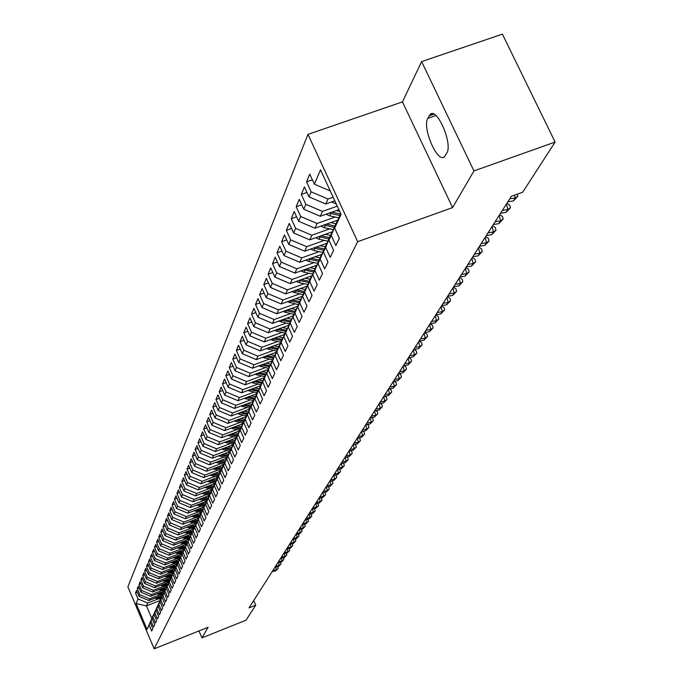 <?xml version="1.0" encoding="UTF-8"?>
<svg xmlns="http://www.w3.org/2000/svg" width="683" height="683" viewBox="0 0 683 683"><rect width="100%" height="100%" fill="white"/><g stroke="black" fill="none" stroke-linecap="round" stroke-linejoin="round"><path stroke-width="1.02" d="M307.973 134.372L127.883 586.868L154.17 648.85L357.67 241.697L307.973 134.372L402.449 101.887L452.598 207.572L473.951 170.929L421.616 61.59L402.449 101.887M421.616 61.59L502.398 34.15L555.117 142.055L473.951 170.929M160.061 600.553L146.461 605.915L136.096 603.524L147.067 629.385L149.099 625.03L151.66 631.058L152.796 628.684L150.226 622.631L150.977 621.009L153.564 627.079L154.717 624.663L152.121 618.567L152.89 616.928L155.493 623.041L156.663 620.591L154.051 614.444L154.828 612.779L157.449 618.943L158.644 616.45L156.006 610.26L156.8 608.57L159.438 614.777L160.65 612.241L157.995 606.009L158.798 604.284L161.461 610.542L162.691 607.972L160.01 601.689L160.829 599.939L163.519 606.239L164.765 603.627L162.067 597.301L162.895 595.525L165.61 601.868L166.874 599.213L164.151 592.835L164.996 591.034L167.728 597.429L169.017 594.731L166.268 588.302L167.13 586.475L169.888 592.921L171.194 590.172L168.419 583.7L169.29 581.831L172.073 588.328L173.405 585.544L170.613 579.013L171.501 577.118L174.302 583.666L175.659 580.832L172.842 574.249L173.738 572.328L176.573 578.928L177.947 576.042L175.104 569.409L176.018 567.453L178.878 574.104L180.278 571.167L177.401 564.482L178.331 562.493L181.217 569.195L182.643 566.216L179.749 559.479L180.696 557.448L183.599 564.209L185.05 561.178L182.122 554.383L183.087 552.316L186.024 559.138L187.501 556.047L184.547 549.2L185.528 547.1L188.499 553.973L189.994 550.831L187.014 543.924L188.013 541.79L191.009 548.714L192.538 545.512L189.524 538.554L190.54 536.377L193.562 543.369L195.116 540.108L192.077 533.09L193.118 530.879L196.166 537.922L197.746 534.61L194.681 527.524L195.731 525.27L198.813 532.373L200.426 529.001L197.327 521.863L198.403 519.567L201.511 526.73L203.15 523.298L200.025 516.092L201.118 513.753L204.26 520.984L205.933 517.483L202.774 510.218L203.884 507.836L207.06 515.127L208.759 511.558L205.574 504.233L206.701 501.8L209.912 509.159L211.645 505.522L208.417 498.129L209.579 495.662L212.814 503.081L214.582 499.375L211.329 491.914L212.507 489.395L215.777 496.882L217.578 493.1L214.291 485.579L215.487 483.009L218.791 490.565L220.635 486.714L217.305 479.116L218.534 476.503L221.873 484.119L223.742 480.2L220.387 472.534L221.634 469.861L225.006 477.554L226.918 473.55L223.529 465.815L224.801 463.091L228.207 470.852L230.162 466.771L226.73 458.967L228.028 456.184L231.477 464.022L233.466 459.855L230 451.975L231.324 449.141L234.807 457.047L236.839 452.795L233.33 444.838L234.687 441.944L238.205 449.935L240.279 445.589L236.736 437.555L238.119 434.601L241.68 442.669L243.797 438.238L240.211 430.128L241.62 427.106L245.223 435.25L247.383 430.725L243.754 422.538L245.197 419.456L248.843 427.678L251.054 423.059L247.383 414.786L248.851 411.636L252.539 419.943L254.793 415.221L251.079 406.863L252.582 403.653L256.313 412.037L258.618 407.213L254.861 398.778L256.398 395.491L260.172 403.96L262.528 399.026L258.729 390.505L260.3 387.141L264.116 395.705L266.532 390.659L262.682 382.053L264.287 378.613L268.154 387.261L270.613 382.104L266.72 373.405L268.368 369.896L272.278 378.63L274.797 373.353L270.861 364.56L272.534 360.974L276.495 369.802L279.074 364.398L275.087 355.519L276.803 351.839L280.815 360.761L283.454 355.237L279.415 346.264L281.174 342.499L285.229 351.514L287.936 345.863L283.838 336.787L285.639 332.937L289.754 342.046L292.52 336.258L288.38 327.089L290.224 323.136L294.39 332.356L297.225 326.423L293.024 317.151L294.911 313.104L299.137 322.427L302.04 316.349L297.779 306.966L299.717 302.825L303.995 312.251L306.966 306.027L302.654 296.542L304.644 292.29L308.981 301.826L312.029 295.44L307.657 285.844L309.689 281.49L314.086 291.129L317.211 284.589L312.78 274.882L314.863 270.417L319.328 280.167L322.53 273.456L318.039 263.638L320.173 259.053L324.698 268.923L327.994 262.033L323.426 252.095L325.629 247.4L330.213 257.38L333.594 250.311L328.967 240.254L331.221 235.43L335.874 245.53L339.349 238.265L334.653 228.088L341.082 214.334L320.498 169.845L314.402 184.188L309.758 174.131L306.547 181.849L311.149 191.838L309.006 196.875L304.43 186.929L301.305 194.45L305.839 204.328L303.756 209.229L299.239 199.402L296.191 206.727L300.665 216.485L298.633 221.266L294.185 211.551L291.214 218.697L295.628 228.344L293.647 232.997L289.259 223.392L286.365 230.359L290.71 239.895L288.781 244.437L284.452 234.943L281.627 241.739L285.921 251.165L284.034 255.596L279.765 246.213L277.008 252.838L281.251 262.161L279.407 266.481L275.198 257.201L272.508 263.664L276.683 272.893L274.89 277.11L270.733 267.924L268.103 274.242L272.235 283.36L270.485 287.483L266.379 278.399L263.809 284.563L267.881 293.588L266.174 297.609L262.127 288.619L259.617 294.646L263.638 303.568L261.965 307.504L257.969 298.608L255.519 304.49L259.489 313.326L257.858 317.168L253.905 308.366L251.515 314.12L255.442 322.863L253.845 326.611L249.935 317.902L247.605 323.52L251.472 332.177L249.918 335.848L246.059 327.225L243.771 332.723L247.605 341.287L246.076 344.872L242.269 336.343L240.032 341.722L243.814 350.2L242.32 353.709L238.555 345.265L236.369 350.516L240.109 358.908L238.649 362.34L234.926 353.982L232.792 359.13L236.48 367.437L235.054 370.801L231.375 362.519L229.283 367.556L232.937 375.787L231.537 379.074L227.9 370.878L225.851 375.804L229.462 383.948L228.096 387.167L224.502 379.056L222.487 383.88L226.064 391.948L224.724 395.098L221.164 387.065L219.2 391.786L222.735 399.777L221.42 402.868L217.903 394.902L215.973 399.538L219.465 407.452L218.184 410.474L214.71 402.594L212.814 407.128L216.272 414.965L215.008 417.936L211.576 410.116L209.724 414.564L213.139 422.333L211.909 425.236L208.503 417.501L206.693 421.855L210.074 429.556L208.861 432.399L205.498 424.732L203.713 429.001L207.06 436.633L205.873 439.425L202.544 431.827L200.802 436.01L204.115 443.574L202.945 446.306L199.649 438.776L197.942 442.883L201.22 450.379L200.076 453.06L196.815 445.598L195.133 449.627L198.377 457.055L197.259 459.685L194.032 452.291L192.384 456.244L195.594 463.603L194.493 466.19L191.3 458.848L189.686 462.733L192.862 470.032L191.786 472.568L188.619 465.294L187.031 469.101L190.181 476.333L189.123 478.826L185.989 471.62L184.436 475.359L187.552 482.522L186.51 484.973L183.403 477.827L181.874 481.498L184.965 488.601L183.94 491.009L180.867 483.923L179.373 487.525L182.429 494.569L181.422 496.934L178.383 489.907L176.906 493.442L179.936 500.434L178.946 502.748L175.932 495.781L174.489 499.256L177.486 506.188L176.521 508.468L173.533 501.553L172.107 504.968L175.079 511.849L174.131 514.086L171.168 507.23L169.777 510.585L172.714 517.407L171.783 519.601L168.855 512.805L167.48 516.1L170.391 522.871L169.478 525.022L166.575 518.286L165.226 521.522L168.112 528.232L167.207 530.358L164.33 523.665L163.006 526.858L165.867 533.508L164.979 535.6L162.127 528.958L160.821 532.091L163.664 538.699L162.793 540.748L159.967 534.166L158.678 537.248L161.495 543.796L160.633 545.819L157.833 539.288L156.569 542.319L159.361 548.816L158.516 550.797L155.741 544.317L154.503 547.296L157.261 553.751L156.433 555.697L153.675 549.269L152.463 552.205L155.203 558.6L154.384 560.521L151.652 554.144L150.456 557.029L153.171 563.381L152.369 565.268L149.662 558.933L148.476 561.776L151.174 568.077L150.38 569.938L147.699 563.646L146.538 566.446L149.201 572.704L148.424 574.531L145.769 568.29L144.625 571.039L147.272 577.255L146.504 579.056L143.865 572.858L142.738 575.564L145.368 581.728L144.608 583.504L141.996 577.357L140.886 580.021L143.49 586.142L142.747 587.884L140.152 581.788L139.059 584.409L141.646 590.488L140.911 592.204L138.342 586.142L137.266 588.729L139.827 594.756L139.11 596.447L136.549 590.436L135.49 592.981L137.326 592.263M136.096 603.524L138.034 598.965L135.49 592.981M555.117 142.055L522.691 192.222L511.319 196.32L249.039 607.887L255.724 605.215L253.7 600.579M156.808 593.928L162.605 595.098L148.86 600.528L149.611 598.846L160.3 594.645M139.11 596.447L148.86 600.528M139.827 594.756L149.611 598.846M147.067 629.385L153.214 615.485M149.099 625.03L153.069 615.537M164.577 590.863L150.747 596.31L151.506 594.603L162.272 590.368M140.911 592.204L150.747 596.31M141.646 590.488L151.506 594.603M150.226 622.631L155.118 611.396M150.977 621.009L154.973 611.447M166.592 586.552L152.651 592.033L153.427 590.3L164.279 586.031M142.747 587.884L152.651 592.033M143.49 586.142L153.427 590.3M152.121 618.567L157.056 607.238M152.89 616.928L156.911 607.298M168.641 582.164L154.597 587.679L155.382 585.92L166.319 581.626M144.608 583.504L154.597 587.679M145.368 581.728L155.382 585.92M154.051 614.444L159.028 603.021M154.828 612.779L158.883 603.08M170.716 577.716L156.569 583.265L157.363 581.472L168.394 577.152M146.504 579.056L156.569 583.265M147.272 577.255L157.363 581.472M156.006 610.26L161.026 598.743M156.8 608.57L160.881 598.803M172.825 573.191L158.567 578.774L159.378 576.956L170.494 572.602M148.424 574.531L158.567 578.774M149.201 572.704L159.378 576.956M157.995 606.009L163.058 594.389M158.798 604.284L162.904 594.449M174.976 568.589L160.599 574.215L161.427 572.371L172.628 567.983M150.38 569.938L160.599 574.215M151.174 568.077L161.427 572.371M160.01 601.689L165.124 589.967M160.829 599.939L164.97 590.035L160.206 589.062M177.153 563.919L162.674 569.579L163.502 567.71L174.805 563.296M152.369 565.268L162.674 569.579M153.171 563.381L163.502 567.71M162.067 597.301L167.224 585.476M162.895 595.525L167.062 585.544M179.373 559.172L164.774 564.875L165.619 562.971L177.008 558.523M154.384 560.521L164.774 564.875M155.203 558.6L165.619 562.971M164.151 592.835L169.358 580.917M164.996 591.034L169.196 580.977M181.635 554.34L166.908 560.086L167.77 558.148L179.253 553.674M156.433 555.697L166.908 560.086M157.261 553.751L167.77 558.148M166.268 588.302L171.518 576.281M167.13 586.475L171.356 576.341M183.932 549.439L169.077 555.219L169.956 553.256L181.533 548.748M158.516 550.797L169.077 555.219M159.361 548.816L169.956 553.256M168.419 583.7L173.721 571.56M169.29 581.831L173.559 571.628M186.271 544.445L171.279 550.276L172.176 548.278L183.855 543.736M160.633 545.819L171.279 550.276M161.495 543.796L172.176 548.278M170.613 579.013L175.958 566.77M171.501 577.118L175.787 566.839M188.645 539.374L173.525 545.247L174.43 543.216L186.211 538.639M162.793 540.748L173.525 545.247M163.664 538.699L174.43 543.216M172.842 574.249L178.237 561.896M173.738 572.328L178.067 561.964M191.069 534.217L175.804 540.133L176.726 538.067L188.61 533.457M164.979 535.6L175.804 540.133M165.867 533.508L176.726 538.067M175.104 569.409L180.551 556.944M176.018 567.453L180.372 557.012M193.52 528.966L178.126 534.934L179.066 532.825L191.052 528.19M167.207 530.358L178.126 534.934M168.112 528.232L179.066 532.825M177.401 564.482L182.907 551.907M178.331 562.493L182.728 551.975M196.021 523.63L180.491 529.641L181.439 527.498L193.528 522.828M169.478 525.022L180.491 529.641M170.391 522.871L181.439 527.498M179.749 559.479L185.298 546.776L181.994 546.11M180.696 557.448L185.119 546.852M198.565 518.201L182.89 524.262L183.864 522.077L196.055 517.373M171.783 519.601L182.89 524.262M172.714 517.407L183.864 522.077M182.122 554.383L187.74 541.559M183.087 552.316L187.552 541.636M201.161 512.677L185.332 518.781L186.322 516.561L198.625 511.823M174.131 514.086L185.332 518.781M175.079 511.849L186.322 516.561M184.547 549.2L190.216 536.257M185.528 547.1L190.028 536.334M203.79 507.059L187.816 513.206L188.824 510.952L201.237 506.171M176.521 508.468L187.816 513.206M177.486 506.188L188.824 510.952M187.014 543.924L192.734 530.862M188.013 541.79L192.546 530.93M206.471 501.331L190.352 507.537L191.377 505.241L203.901 500.426M178.946 502.748L190.352 507.537M179.936 500.434L191.377 505.241M189.524 538.554L195.304 525.364M190.54 536.377L195.107 525.44M209.186 495.517L192.93 501.757L193.972 499.418L206.608 494.569M181.422 496.934L192.93 501.757M182.429 494.569L193.972 499.418M192.077 533.09L197.916 519.772M193.118 530.879L197.711 519.848M211.943 489.591L195.551 495.884L196.61 493.502L209.365 488.61M183.94 491.009L195.551 495.884M184.965 488.601L196.61 493.502M194.681 527.524L200.571 514.077M195.731 525.27L200.375 514.154M214.821 483.538L198.224 489.89L199.308 487.466L212.182 482.54M186.51 484.973L198.224 489.89M187.552 482.522L199.308 487.466M197.327 521.863L203.286 508.28M198.403 519.567L203.073 508.357M217.706 477.391L200.939 483.795L202.048 481.319L215.043 476.358M189.123 478.826L200.939 483.795M190.181 476.333L202.048 481.319M200.025 516.092L206.044 502.372M201.118 513.753L205.831 502.449M214.291 485.579L220.635 471.133L203.713 477.579L204.84 475.061L217.954 470.058M191.786 472.568L203.713 477.579M192.862 470.032L204.84 475.061M202.774 510.218L208.853 496.353M203.884 507.836L208.639 496.439M223.384 464.833L206.539 471.253L207.683 468.683L220.925 463.646M194.493 466.19L206.539 471.253M195.594 463.603L207.683 468.683M205.574 504.233L211.713 490.223M206.701 501.8L211.499 490.309M226.415 458.336L209.416 464.799L210.586 462.186L223.956 457.106M197.259 459.685L209.416 464.799M198.377 457.055L210.586 462.186M208.417 498.129L214.633 483.982M209.579 495.662L214.411 484.068M229.505 451.719L212.353 458.225L213.54 455.561L227.038 450.439M200.076 453.06L212.353 458.225M201.22 450.379L213.54 455.561M211.329 491.914L217.604 477.613M212.507 489.395L217.373 477.707M232.655 444.966L215.341 451.523L216.554 448.808L230.188 443.643M202.945 446.306L215.341 451.523M204.115 443.574L216.554 448.808M215.487 483.009L220.404 471.219M235.866 438.085L218.389 444.693L219.627 441.918L233.398 436.719M205.873 439.425L218.389 444.693M207.06 436.633L219.627 441.918M217.305 479.116L223.725 464.517M218.534 476.503L223.486 464.611M239.135 431.067L221.497 437.726L222.76 434.9L236.668 429.65M208.861 432.399L221.497 437.726M210.074 429.556L222.76 434.9M220.387 472.534L226.876 457.772M221.634 469.861L226.636 457.866M242.482 423.904L224.664 430.614L225.953 427.737L240.006 422.444M211.909 425.236L224.664 430.614M213.139 422.333L225.953 427.737M223.529 465.815L230.094 450.891M224.801 463.091L229.838 450.993M245.889 416.604L227.9 423.366L229.215 420.421L243.413 415.093M215.008 417.936L227.9 423.366M216.272 414.965L229.215 420.421M226.73 458.967L233.373 443.882M228.028 456.184L233.116 443.976M249.363 409.151L231.204 415.964L232.544 412.967L246.887 407.589M218.184 410.474L231.204 415.964M219.465 407.452L232.544 412.967M230 451.975L236.711 436.719M231.324 449.141L236.455 436.821M252.906 401.544L234.568 408.417L235.942 405.352L250.43 399.931M221.42 402.868L234.568 408.417M222.735 399.777L235.942 405.352M233.33 444.838L240.126 429.411M234.687 441.944L239.861 429.513M256.535 393.784L238.008 400.708L239.409 397.583L254.05 392.11M224.724 395.098L238.008 400.708M226.064 391.948L239.409 397.583M236.736 437.555L243.609 421.957M238.119 434.601L243.336 422.06M260.24 385.861L241.526 392.836L242.943 389.643L257.756 384.128M228.096 387.167L241.526 392.836M229.462 383.948L242.943 389.643M240.211 430.128L247.169 414.342L239.853 412.797L239.204 414.214L246.307 415.691M241.62 427.106L246.887 414.453M264.031 377.759L245.112 384.802L246.563 381.541L261.529 375.974M231.537 379.074L245.112 384.802M232.937 375.787L246.563 381.541M243.754 422.538L250.798 406.573M245.197 419.456L250.516 406.675M267.898 369.494L248.774 376.589L250.26 373.26L265.388 367.642M235.054 370.801L248.774 376.589M236.48 367.437L250.26 373.26M247.383 414.786L254.511 398.633M248.851 411.636L254.221 398.735M271.825 361.051L252.514 368.205L254.033 364.79L269.333 359.138M238.649 362.34L252.514 368.205M240.109 358.908L254.033 364.79M251.079 406.863L258.302 390.522M252.582 403.653L258.003 390.633M275.915 352.394L256.338 359.625L257.892 356.15L273.362 350.439M242.32 353.709L256.338 359.625M243.814 350.2L257.892 356.15M254.861 398.778L262.17 382.232M256.398 395.491L261.871 382.343M280.056 343.566L260.249 350.866L261.837 347.305L277.477 341.543M246.076 344.872L260.249 350.866M247.605 341.287L261.837 347.305M258.729 390.505L266.131 373.755M260.3 387.141L265.824 373.874M284.282 334.542L264.244 341.91L265.866 338.264L281.686 332.459M249.918 335.848L264.244 341.91M251.472 332.177L265.866 338.264M262.682 382.053L270.178 365.098M264.287 378.613L269.862 365.217M288.61 325.304L268.334 332.741L269.99 329.018L285.998 323.153M253.845 326.611L268.334 332.741M255.442 322.863L269.99 329.018M266.72 373.405L274.318 356.236M268.368 369.896L273.994 356.364M293.041 315.862L272.517 323.366L274.216 319.559L290.403 313.642M257.858 317.168L272.517 323.366M259.489 313.326L274.216 319.559M270.861 364.56L278.553 347.177M272.534 360.974L278.22 347.305M297.566 306.197L276.794 313.779L278.536 309.877L294.919 303.909M261.965 307.504L276.794 313.779M263.638 303.568L278.536 309.877M275.087 355.519L282.882 337.914M276.803 351.839L282.54 338.034M302.202 296.311L281.174 303.961L282.95 299.974L299.538 293.946M266.174 297.609L281.174 303.961M267.881 293.588L282.95 299.974M279.415 346.264L287.312 328.429M281.174 342.499L286.962 328.557M306.949 286.186L285.656 293.912L287.483 289.823L304.259 283.744M270.485 287.483L285.656 293.912M272.235 283.36L287.483 289.823M283.838 336.787L291.854 318.713M285.639 332.937L291.496 318.85M311.815 275.821L290.249 283.624L292.119 279.432L309.109 273.294M274.89 277.11L290.249 283.624M276.683 272.893L292.119 279.432M288.38 327.089L296.499 308.776M290.224 323.136L296.132 308.904M316.792 265.2L294.954 273.08L296.866 268.786L314.069 262.596M279.407 266.481L294.954 273.08M281.251 262.161L296.866 268.786M293.024 317.151L301.263 298.591M294.911 313.104L300.887 298.727M321.898 254.324L299.769 262.281L301.732 257.884L319.149 251.626M284.034 255.596L299.769 262.281M285.921 251.165L301.732 257.884M297.779 306.966L306.138 288.158M299.717 302.825L305.745 288.294M327.131 243.174L304.712 251.207L306.718 246.7L324.365 240.382M288.781 244.437L304.712 251.207M290.71 239.895L306.718 246.7M302.654 296.542L311.132 277.46M304.644 292.29L310.739 277.605M332.493 231.742L309.775 239.853L311.841 235.234L329.71 228.856M293.647 232.997L309.775 239.853M295.628 228.344L311.841 235.234M307.657 285.844L316.255 266.507M309.689 281.49L315.845 266.652M337.53 220.182L314.965 228.207L317.083 223.469L335.191 217.032M298.633 221.266L314.965 228.207M300.665 216.485L317.083 223.469M312.78 274.882L321.514 255.263M314.863 270.417L321.095 255.416M338.922 209.664L320.301 216.263L322.47 211.397L337.3 206.146M303.756 209.229L320.301 216.263M305.839 204.328L322.47 211.397M318.039 263.638L326.901 243.729M320.173 259.053L326.474 243.882M334.824 200.811L325.765 204.004L327.994 199.009L333.15 197.191M309.006 196.875L325.765 204.004M311.149 191.838L327.994 199.009M323.426 252.095L329.761 236.83L332.433 231.904M325.629 247.4L331.989 232.058M314.402 184.188L330.265 190.95M328.967 240.254L335.37 224.809L338.111 219.755M331.221 235.43L337.65 219.917M198.958 630.93L201.937 637.879L246.042 620.19L255.724 605.215M452.598 207.572L357.67 241.697M201.937 637.879L208.127 627.267L154.17 648.85M158.354 598.846L147.75 603.029L146.461 605.915L151.754 618.363M138.034 598.965L147.75 603.029M334.653 228.088L340.697 213.506M446.827 153.026C452.889 143.806 437.129 107.214 430.196 114.351L427.797 118.338C422.043 127.875 437.47 163.578 444.437 156.791L446.827 153.026M306.547 181.849L312.379 179.808M301.305 194.45L306.974 192.461M296.191 206.727L301.715 204.78M291.214 218.697L296.584 216.793M286.365 230.359L291.59 228.506M281.627 241.739L286.723 239.921M277.008 252.838L281.977 251.062M272.508 263.664L277.341 261.93M268.103 274.242L272.824 272.543M263.809 284.563L268.41 282.899M259.617 294.646L264.108 293.016M255.519 304.49L259.899 302.902M251.515 314.12L255.792 312.558M247.605 323.52L251.779 322M243.771 332.723L247.852 331.229M240.032 341.722L244.019 340.262M236.369 350.516L240.262 349.09M232.792 359.13L236.591 357.73M229.283 367.556L233.005 366.182M225.851 375.804L229.488 374.455M222.487 383.88L226.047 382.557M219.2 391.786L222.684 390.497M215.973 399.538L219.388 398.266M212.814 407.128L216.152 405.881M209.724 414.564L212.994 413.343M206.693 421.855L209.894 420.66M203.713 429.001L206.855 427.823M200.802 436.01L203.876 434.858M197.942 442.883L200.956 441.747M195.133 449.627L198.087 448.509M192.384 456.244L195.278 455.143M189.686 462.733L192.521 461.657M187.031 469.101L189.814 468.043M184.436 475.359L187.159 474.318M181.874 481.498L184.555 480.473M179.373 487.525L181.994 486.518M176.906 493.442L179.484 492.46M174.489 499.256L177.017 498.291M172.107 504.968L174.592 504.02M169.777 510.585L172.218 509.646M167.48 516.1L169.879 515.178M165.226 521.522L167.574 520.617M163.006 526.858L165.32 525.961M160.821 532.091L163.1 531.22M158.678 537.248L160.915 536.386M156.569 542.319L158.772 541.465M154.503 547.296L156.655 546.46M152.463 552.205L154.58 551.377M150.456 557.029L152.54 556.218M148.476 561.776L150.533 560.974M146.538 566.446L148.553 565.661M144.625 571.039L146.606 570.262M142.738 575.564L144.694 574.804M140.886 580.021L142.807 579.269M139.059 584.409L140.954 583.666M137.266 588.729L139.127 587.995M331.537 201.972L336.258 203.91M326.115 214.206L329.658 215.828L338.896 217.843M336.215 210.62L339.724 211.388M329.24 213.096L339.852 215.538M340.458 214.078L331.793 212.191M507.853 201.758L513.445 200.896L515.324 197.968L514.572 195.15M509.714 198.838L515.324 197.968L517.902 196.2L513.445 200.896M517.347 194.143L517.902 196.2M320.831 226.124L324.263 227.678L333.364 229.65M330.709 222.607L335.874 223.734M323.904 225.031L334.294 227.405M334.883 225.988L326.406 224.144M315.683 237.744L318.995 239.221L327.96 241.167M325.339 234.295L330.427 235.396M318.696 236.668L328.873 238.982M329.445 237.59L321.155 235.789M500.511 213.284L506.035 212.422L507.87 209.561L506.402 204.038M502.329 210.424L507.87 209.561L510.432 207.803L506.035 212.422M506.888 203.261L509.697 205.071L510.432 207.803M310.663 249.073L313.864 250.482L322.7 252.394M320.105 245.692L325.125 246.776M313.625 248.014L323.588 250.26M324.143 248.911L316.024 247.152M493.339 224.528L498.812 223.665L500.605 220.882L499.153 215.41M495.115 221.744L500.605 220.882L503.14 219.123L498.812 223.665M499.64 214.65L502.423 216.426L503.14 219.123M305.753 260.129L308.853 261.469L317.561 263.348M315 256.799L319.943 257.867M308.665 259.079L318.432 261.265M318.978 259.95L311.03 258.234M486.347 235.507L491.751 234.653L493.502 231.93L492.076 226.517M488.08 232.783L493.502 231.93L496.02 230.18L491.751 234.653M492.554 225.757L495.312 227.507L496.02 230.18M300.972 270.912L303.961 272.193L312.558 274.037M310.022 267.642L314.897 268.692M303.833 269.879L313.395 272.005M313.949 270.724L306.146 269.042M479.509 246.23L484.862 245.376L486.569 242.721L485.161 237.36M481.208 243.575L486.569 242.721L489.062 240.971L484.862 245.376M485.639 236.608L488.371 238.324L489.062 240.971M296.302 281.43L299.188 282.66L307.666 284.478M305.156 278.229L309.962 279.262M299.111 280.414L308.485 282.489M309.04 281.242L301.382 279.595M472.841 256.697L478.126 255.852L479.799 253.256L478.407 247.955M474.497 254.102L479.799 253.256L482.275 251.515L478.126 255.852M478.885 247.203L481.592 248.894L482.275 251.515M291.735 291.709L302.885 294.663M300.409 288.559L305.156 289.575M294.501 290.702L303.696 292.725M304.251 291.513L296.729 289.899M466.318 266.933L471.552 266.088L473.182 263.553L471.816 258.311M467.932 264.398L473.182 263.553L475.641 261.82L471.552 266.088M472.286 257.559L474.967 259.224L475.641 261.82M287.278 301.741L298.223 304.618M295.773 298.65L300.452 299.649M290.002 300.751L299.017 302.723M299.572 301.536L292.179 299.957M459.949 276.931L465.123 276.094L466.711 273.618L465.371 268.419M461.529 274.455L466.711 273.618L469.153 271.885L465.123 276.094M465.84 267.685L468.487 269.315L469.153 271.885M282.924 311.542L293.673 314.342M291.248 308.503L295.859 309.493M285.605 310.569L294.458 312.498M294.996 311.337L287.739 309.783M453.717 286.706L458.839 285.878L460.393 283.454L459.07 278.314M455.262 284.282L460.393 283.454L462.818 281.729L458.839 285.878M459.539 277.571L462.16 279.185L462.818 281.729M278.664 321.121L289.216 323.844M286.826 318.133L291.376 319.106M281.302 320.156L290.002 322.043M290.531 320.908L283.402 319.388M447.621 296.268L452.692 295.44L454.212 293.067L452.906 287.978M449.132 293.895L454.212 293.067L456.62 291.351L452.692 295.44M453.375 287.244L455.971 288.832L456.62 291.351M274.506 330.478L284.871 333.133M282.497 327.55L287.065 328.514M277.102 329.53L285.648 331.375M286.168 330.265L279.151 328.771M441.662 305.617L446.682 304.797L448.168 302.475L446.878 297.438M443.147 303.303L448.168 302.475L450.558 300.759L446.682 304.797M447.339 296.712L449.918 298.275L450.558 300.759M270.434 339.63L280.619 342.209M278.271 336.753L282.95 337.744M272.987 338.691L281.396 340.493M281.9 339.408L275.001 337.948M435.839 314.761L440.8 313.949L442.26 311.679L440.987 306.684M437.282 312.498L442.26 311.679L444.624 309.971L440.8 313.949M441.449 305.967L443.993 307.504L444.624 309.971M266.455 348.578L276.461 351.096M274.131 345.743L278.741 346.725M268.965 347.647L277.23 349.414M277.725 348.356L270.946 346.921M430.136 323.716L435.045 322.905L436.471 320.677L435.216 315.742M431.545 321.497L436.471 320.677L438.819 318.978L435.045 322.905M435.669 315.025L438.204 316.536L438.819 318.978M262.562 357.329L272.397 359.779M270.092 354.545L274.626 355.501M265.038 356.415L273.157 358.148M273.644 357.107L266.976 355.698M424.553 332.476L429.411 331.665L430.811 329.496L429.573 324.596M425.936 330.307L430.811 329.496L433.142 327.797L429.411 331.665M430.025 323.887L432.527 325.381L433.142 327.797M258.746 365.892L268.428 368.282M266.131 363.16L270.596 364.099M261.188 364.987L269.179 366.686M269.648 365.67L263.083 364.287M413.736 349.448L418.5 348.654L422.137 344.881L421.539 342.507L419.08 341.065L423.895 340.245L425.27 338.119L424.041 333.27M420.438 338.922L425.27 338.119L427.584 336.429L423.895 340.245M424.493 332.561L426.977 334.038L427.584 336.429M255.015 374.275L264.543 376.606M262.263 371.578L266.652 372.508M257.423 373.379L265.277 375.044M265.738 374.045L259.284 372.687M418.5 348.654L419.84 346.563L418.628 341.765M415.059 347.365L419.84 346.563L422.137 344.881M251.361 382.471L260.744 384.751M258.473 379.825L262.793 380.738M253.734 381.592L261.461 383.223M262.05 382.275L255.553 380.909M408.494 357.679L413.206 356.885L414.521 354.844L413.326 350.08M409.791 355.638L414.521 354.844L416.801 353.162L413.206 356.885M413.855 349.431L416.212 350.814L416.801 353.162M247.784 390.505L257.021 392.734M254.759 387.901L259.019 388.798M250.123 389.634L257.722 391.231M258.379 390.317L251.907 388.969M403.354 365.738L408.033 364.944L409.313 362.946L408.135 358.234M404.626 363.74L409.313 362.946L411.576 361.273L408.033 364.944M408.75 357.636L410.995 358.942L411.576 361.273M244.283 398.368L253.376 400.545M251.122 395.807L255.322 396.686M246.58 397.506L254.067 399.068M254.699 398.18L248.33 396.849M398.326 373.635L402.953 372.841L404.216 370.886L403.047 366.216M399.572 371.672L404.216 370.886L406.462 369.221L402.953 372.841M403.738 365.67L405.881 366.916L406.462 369.221M240.843 406.069L249.807 408.195M247.562 403.551L251.694 404.413M243.114 405.215L250.482 406.752M251.088 405.881L244.83 404.575M393.391 381.37L397.976 380.585L399.214 378.664L398.061 374.036M394.612 379.449L399.214 378.664L401.442 377.007L397.976 380.585M398.838 373.541L400.878 374.728L401.442 377.007M237.479 413.608L239.204 414.214M244.079 411.132L248.151 411.986M247.553 413.42L241.406 412.139M388.559 388.951L393.101 388.175L394.313 386.296L393.177 381.712M389.754 387.073L394.313 386.296L396.524 384.649L393.101 388.175M394.023 381.259L395.969 382.378L396.524 384.649M234.184 421.001L242.883 423.042M240.655 418.568L244.676 419.405M236.395 420.173L243.72 421.693M244.087 420.813L238.043 419.55M383.82 396.396L388.32 395.619L389.506 393.775L388.388 389.225M384.999 394.543L389.506 393.775L391.709 392.127L388.32 395.619M389.301 388.823L391.154 389.882L391.709 392.127M230.956 428.25L239.52 430.239M237.308 425.851L241.27 426.679M233.134 427.43L240.331 428.924M240.689 428.053L234.747 426.815M379.167 403.687L383.633 402.919L384.794 401.109L383.684 396.601M380.329 401.877L384.794 401.109L386.979 399.47L383.633 402.919M384.674 396.242L386.433 397.241L386.979 399.47M227.781 435.353L236.224 437.299M234.03 432.996L237.932 433.799M229.932 434.542L237.01 436.002M237.368 435.156L231.511 433.944M374.608 410.842L379.031 410.073L380.175 408.297L379.082 403.832M375.744 409.066L380.175 408.297L382.343 406.667L379.031 410.073M380.132 403.516L381.797 404.464L382.343 406.667M224.673 442.311L232.997 444.223M230.803 439.997L234.653 440.791M226.799 441.508L233.757 442.951M234.107 442.114L228.344 440.928M370.143 417.859L374.515 417.091L375.641 415.349L374.557 410.927M371.253 416.109L375.641 415.349L377.793 413.736L374.515 417.091M375.676 410.654L377.255 411.542L377.793 413.736M221.625 449.141L229.829 451.019M227.652 446.861L231.443 447.647M223.717 448.347L230.564 449.764M230.905 448.944L225.236 447.775M365.755 424.741L370.092 423.981L371.193 422.273L370.118 417.885M366.839 423.033L371.193 422.273L373.328 420.66L370.092 423.981M371.304 417.654L372.798 418.491L373.328 420.66M218.637 455.843L226.901 457.712M224.553 453.597L228.293 454.366M220.703 455.057L227.43 456.449M227.763 455.638L222.188 454.494M361.444 431.494L365.746 430.742L366.822 429.069L365.772 424.741M362.519 429.82L366.822 429.069L368.948 427.464L365.746 430.742M367.01 424.519L368.427 425.313L368.948 427.464M215.7 462.408L223.845 464.244M221.514 460.197L225.211 460.965M217.74 461.64L224.357 462.997M224.69 462.212L219.2 461.085M357.218 438.127L361.486 437.385L362.545 435.737L361.512 431.485M358.268 436.48L362.545 435.737L364.654 434.132L361.486 437.385M362.801 431.263L364.133 432.006L364.654 434.132M212.814 468.862L220.84 470.655M218.534 466.685L222.18 467.428M214.829 468.094L221.343 469.434M221.668 468.658L216.263 467.548M353.077 444.642L357.294 443.899L358.336 442.277L357.329 438.11M354.101 443.019L358.336 442.277L360.428 440.689L357.294 443.899M358.66 437.871L359.924 438.571L360.428 440.689M209.988 475.189L217.886 476.939M215.606 473.046L219.209 473.78M211.978 474.429L218.389 475.744M218.705 474.984L213.378 473.891M348.996 451.028L353.188 450.293L354.204 448.705L353.222 444.616M350.012 449.44L354.204 448.705L356.287 447.117L353.188 450.293M354.597 444.368L355.783 445.026L356.287 447.117M207.214 481.395L214.991 483.12M212.737 479.287L216.298 480.021M209.169 480.644L215.487 481.942M215.794 481.199L210.552 480.123M345 457.311L349.15 456.568L350.157 455.015L349.192 450.993M345.991 455.749L350.157 455.015L352.223 453.435L349.15 456.568M350.61 450.746L351.719 451.361L352.223 453.435M204.49 487.491L212.148 489.182M209.92 485.417L213.446 486.134M206.42 486.757L212.635 488.029M212.942 487.295L207.769 486.236M341.073 463.475L345.188 462.741L346.17 461.213L345.231 457.269M342.046 461.939L346.17 461.213L348.228 459.642L345.188 462.741M346.691 457.012L347.732 457.576L348.228 459.642M201.809 493.476L209.365 495.132M207.145 491.436L210.637 492.144M203.722 492.75L209.835 493.997M210.133 493.28L205.045 492.238M337.214 469.528L341.295 468.803L342.26 467.3L341.338 463.424M338.17 468.026L342.26 467.3L344.3 465.738L341.295 468.803M342.84 463.159L343.805 463.689L344.3 465.738M199.18 499.358L206.625 500.98M204.43 497.344L207.888 498.052M201.067 498.633L207.086 499.862M207.384 499.162L202.364 498.138M333.415 475.479L337.47 474.753L338.418 473.276L337.513 469.477M334.363 474.002L338.418 473.276L340.441 471.722L337.47 474.753M339.05 469.204L339.955 469.691L340.441 471.722M196.602 505.13L203.935 506.726M201.758 503.149L205.182 503.849M198.454 504.421L204.388 505.625M204.678 504.933L199.735 503.926M329.693 481.327L333.705 480.61L334.644 479.159L333.756 475.419M330.615 479.876L334.644 479.159L336.651 477.605L333.705 480.61M335.327 475.137L336.173 475.59L336.651 477.605M194.057 510.807L201.289 512.361M199.137 508.852L202.527 509.544M195.893 510.099L201.741 511.294M202.023 510.611L197.148 509.62M326.03 487.073L330.009 486.356L330.931 484.93L330.06 481.259M326.944 485.647L330.931 484.93L332.928 483.385L330.009 486.356M331.673 480.969L332.45 481.395L332.928 483.385M191.564 516.382L198.693 517.91M196.559 514.453L199.914 515.136M193.374 515.682L199.129 516.852M199.419 516.186L194.604 515.204M322.427 492.725L326.38 492.008L327.285 490.607L326.431 487.005M323.324 491.316L327.285 490.607L329.266 489.071L326.38 492.008M328.079 486.706L328.796 487.09L329.266 489.071M189.114 521.855L196.141 523.357M194.023 519.959L197.344 520.634M190.898 521.163L196.576 522.316M196.866 521.667L192.102 520.702M318.893 498.274L322.811 497.565L323.699 496.191L322.863 492.648M319.772 496.9L323.699 496.191L325.663 494.663L322.811 497.565M324.545 492.341L325.202 492.691L325.663 494.663M186.707 527.242L193.631 528.71M191.539 525.372L194.826 526.038M188.465 526.559L194.057 527.694M194.356 527.054L189.652 526.098M315.409 503.738L319.294 503.03L320.173 501.672L319.354 498.189M316.28 502.381L320.173 501.672L322.128 500.152L319.294 503.03M321.061 497.881L322.128 500.152M184.333 532.527L191.163 533.978M189.089 530.682L192.35 531.348M186.066 531.861L191.59 532.979M191.88 532.347L187.236 531.408M311.994 509.1L315.845 508.408L316.707 507.068L315.896 503.644M312.84 507.768L316.707 507.068L318.645 505.557L315.845 508.408M317.646 503.328L318.645 505.557M182.002 537.734L188.739 539.152M186.69 535.916L189.917 536.565M183.718 537.069L189.165 538.17M189.456 537.547L184.862 536.625M308.631 514.384L312.447 513.684L313.292 512.378L312.507 509.014M309.459 513.07L313.292 512.378L315.23 510.867L312.447 513.684M314.282 508.69L315.23 510.867M179.714 542.848L186.357 544.24M184.316 541.056L187.518 541.704M181.405 542.191L186.783 543.275M187.065 542.669L182.532 541.747M305.318 519.575L309.109 518.884L309.937 517.594L309.168 514.282M306.138 518.286L309.937 517.594L311.858 516.092L309.109 518.884M310.97 513.957L311.858 516.092M177.46 547.877L184.017 549.243M179.125 547.228L184.444 548.295M184.717 547.698L180.235 546.793M302.057 524.689L305.822 523.998L306.641 522.726L305.882 519.473M302.868 523.417L306.641 522.726L308.545 521.24L305.822 523.998M307.717 519.14L308.545 521.24M175.241 552.82L181.712 554.169M179.706 551.087L182.976 551.744M176.888 552.18L182.139 553.239M182.412 552.649L177.973 551.753M298.855 529.718L302.595 529.035L303.397 527.78L302.646 524.578M299.649 528.463L303.397 527.78L305.292 526.294L302.595 529.035M304.516 524.237L305.292 526.294M173.064 557.687L179.441 559.01M177.452 555.971L180.688 556.628M174.686 557.055L179.868 558.096M180.141 557.516L175.753 556.636M295.705 534.661L299.41 533.978L300.204 532.749L299.47 529.607M296.49 533.432L300.204 532.749L302.082 531.272L299.41 533.978M301.357 529.257L302.082 531.272M170.912 562.476L177.221 563.782M175.241 560.786L178.434 561.426M172.517 561.853L177.64 562.877M177.904 562.305L173.567 561.435M292.606 539.527L296.277 538.853L297.054 537.641L296.337 534.541M293.374 538.324L297.054 537.641L298.932 536.172L296.277 538.853M298.258 534.191L298.932 536.172M168.803 567.18L175.027 568.469M173.064 565.515L176.223 566.156M170.383 566.566L175.446 567.582M175.702 567.027L171.416 566.164M289.549 544.325L293.195 543.651L293.963 542.456L293.255 539.408M290.309 543.13L293.963 542.456L295.824 540.996L293.195 543.651M295.201 539.049L295.824 540.996M166.729 571.816L172.876 573.08M170.921 570.177L174.037 570.8M168.283 571.21L173.286 572.209M173.542 571.662L169.299 570.809M286.544 549.038L290.164 548.372L290.915 547.194L290.224 544.197M287.287 547.868L290.915 547.194L292.768 545.743L290.164 548.372M292.187 543.839L292.768 545.743M164.68 576.384L170.759 577.622M168.812 574.762L171.894 575.376M166.217 575.778L171.16 576.768M171.535 576.247L167.215 575.385M283.582 553.682L287.176 553.017L287.919 551.864L287.236 548.91M284.316 552.53L287.919 551.864L289.754 550.413L287.176 553.017M289.225 548.543L289.754 550.413M162.665 580.866L168.667 582.095M166.737 579.278L169.785 579.884M164.185 580.277L169.068 581.25M169.427 580.738L165.166 579.884M280.67 558.259L284.239 557.593L284.965 556.457L284.299 553.554M281.396 557.123L284.965 556.457L286.792 555.014L284.239 557.593M286.305 553.179L286.792 555.014M160.684 585.288L166.618 586.501M164.688 583.717L167.711 584.324M162.178 584.699L167.002 585.664M167.352 585.16L163.152 584.324M277.802 562.758L281.336 562.1L282.062 560.982L281.405 558.122M278.51 561.639L282.062 560.982L283.872 559.548L281.336 562.1M283.462 557.763L283.872 559.548M158.729 589.642L164.594 590.829M162.674 588.089L165.662 588.686M165.312 589.514L161.162 588.686M274.967 567.197L278.485 566.54L279.193 565.439L278.553 562.621M275.676 566.096L279.193 565.439L281.003 564.004L278.485 566.54M280.593 562.237L281.003 564.004M160.693 592.4L163.647 592.989M158.26 593.356L163.092 594.321M163.305 593.8L159.199 592.981M272.184 571.569L275.676 570.911L276.376 569.827L275.744 567.052M272.876 570.476L276.376 569.827L278.169 568.401L275.676 570.911M277.776 566.677L278.169 568.401M154.913 598.146L160.642 599.307M158.746 596.635L161.666 597.224M156.347 597.582L161.12 598.53M161.325 598.026L157.269 597.215M433.833 114.155L429.086 115.803M435.874 115.538L427.797 118.338M335.677 202.638L335.199 203.679M330.7 213.548L329.658 215.828M325.279 225.45L324.263 227.678M319.986 237.052L318.995 239.221M314.829 248.364L313.864 250.482M309.792 259.403L308.853 261.469M304.883 270.178L303.961 272.193M300.085 280.687L299.188 282.66M295.406 290.949L294.535 292.879M290.838 300.972L289.985 302.859M286.373 310.774L285.537 312.609M282.011 320.344L281.191 322.137M277.742 329.693L276.939 331.443M273.576 338.836L272.79 340.552M269.495 347.784L268.735 349.457M265.508 356.526L264.756 358.174M261.606 365.089L260.872 366.694M257.781 373.464L257.073 375.035M254.05 381.66L253.342 383.206M250.388 389.694L249.696 391.197M246.802 397.557L246.128 399.026M243.293 405.25L242.636 406.701M236.48 420.19L235.848 421.582M233.176 427.438L232.553 428.796M229.94 434.542L229.326 435.874M226.747 441.525L226.167 442.815M223.623 448.39L223.059 449.619M220.558 455.109L220.02 456.295M217.553 461.708L217.032 462.843M214.599 468.179L214.103 469.272M211.704 474.531L211.226 475.573M208.861 480.772L208.4 481.771M206.07 486.885L205.634 487.841M203.329 492.895L202.911 493.818M200.64 498.803L200.239 499.674M197.993 504.6L197.609 505.437M195.398 510.286L195.031 511.089M192.845 515.887L192.495 516.647M190.344 521.385L190.011 522.111M187.876 526.781L187.56 527.481M185.452 532.091L185.153 532.757M183.078 537.316L182.788 537.948M180.739 542.447L180.457 543.053M178.434 547.493L178.169 548.065M176.171 552.462L175.924 552.999M173.943 557.345L173.704 557.857M171.749 562.143L171.527 562.638M169.597 566.873L169.384 567.334M167.48 571.526L167.275 571.961M432.074 113.702L430.196 114.351"/></g></svg>

